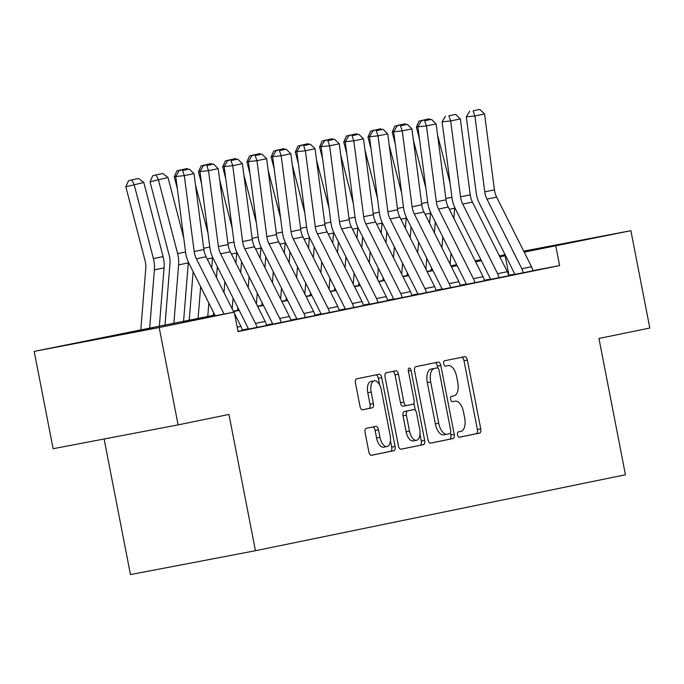 <?xml version="1.0" encoding="UTF-8"?>
<svg xmlns="http://www.w3.org/2000/svg" width="684" height="684" viewBox="0 0 684 684"><rect width="100%" height="100%" fill="white"/><g stroke="black" fill="none" stroke-linecap="round" stroke-linejoin="round"><path stroke-width="1.03" d="M457.536 434.844A2.727 1.359 79.2 0 0 459.374 437.247A2.727 1.359 79.2 0 0 459.383 437.247L479.587 433.1A3.89 1.941 79.2 0 0 480.741 428.885L467.369 360.083A3.89 1.941 79.2 0 0 464.744 356.655L444.523 360.801A2.727 1.359 79.2 0 0 443.711 363.751A2.727 1.359 79.2 0 0 445.558 366.154A2.727 1.359 79.2 0 0 445.566 366.154L448.182 365.615A12.457 6.207 79.2 0 1 448.225 365.607A12.457 6.207 79.2 0 1 456.638 376.602L457.758 382.33A12.457 6.207 79.2 0 1 454.048 395.814L451.431 396.352A2.727 1.359 79.2 0 0 450.619 399.294A2.727 1.359 79.2 0 0 452.466 401.705A2.727 1.359 79.2 0 0 452.475 401.696L455.091 401.166A12.457 6.207 79.2 0 1 455.134 401.157A12.457 6.207 79.2 0 1 463.547 412.144L464.667 417.873A12.457 6.207 79.2 0 1 460.956 431.356L458.34 431.895A2.727 1.359 79.2 0 0 457.536 434.844M96.008 339.213L152.729 328.286L96.008 339.213M523.833 251.396L573.089 241.974L523.97 251.669M366.248 428.346A3.89 1.941 79.2 0 0 365.094 432.562L368.847 451.859A3.89 1.941 79.2 0 0 371.472 455.296A3.89 1.941 79.2 0 0 371.489 455.287L393.924 450.688A3.89 1.941 79.2 0 0 395.087 446.472L381.715 377.671A3.89 1.941 79.2 0 0 379.081 374.242L356.629 378.851A3.89 1.941 79.2 0 0 355.475 383.066L360.006 406.373A3.89 1.941 79.2 0 0 362.631 409.81L372.25 407.835A3.89 1.941 79.2 0 0 373.413 403.628L371.164 392.06A10.414 5.19 79.2 0 1 374.293 380.791A10.414 5.19 79.2 0 1 381.33 389.974L390.137 435.263A10.414 5.19 79.2 0 1 387.007 446.541A10.414 5.19 79.2 0 1 379.962 437.358L378.5 429.808A3.89 1.941 79.2 0 0 375.867 426.371L366.248 428.346M523.696 251.131L630.879 230.688L649.8 328.029L598.953 338.469L625.441 474.756L255.448 550.723L228.952 414.444L178.105 424.884L159.184 327.533L34.2 351.379L214.844 315.025M630.879 230.688L524.201 252.131M214.998 315.341L183.577 321.788L234.244 312.126L238.032 331.595L559.597 265.563L555.81 246.095M234.244 312.126L159.184 327.533M427.979 439.718A3.89 1.941 79.2 0 0 430.612 443.155A3.89 1.941 79.2 0 0 430.621 443.146L453.064 438.547A3.89 1.941 79.2 0 0 454.219 434.331L440.847 365.53A3.89 1.941 79.2 0 0 438.213 362.101A3.89 1.941 79.2 0 0 438.205 362.101L415.761 366.709A3.89 1.941 79.2 0 0 414.607 370.916L427.979 439.718M400.747 449.234L423.49 444.617L401.055 449.217A3.89 1.941 79.2 0 0 401.055 449.217L401.055 449.217A3.89 1.941 79.2 0 1 398.413 445.788L385.041 376.995A3.89 1.941 79.2 0 1 386.195 372.78L395.797 370.805A3.89 1.941 79.2 0 1 395.814 370.805A3.89 1.941 79.2 0 1 398.447 374.242L403.868 402.141A3.89 1.941 79.2 0 0 406.501 405.578A3.89 1.941 79.2 0 0 406.51 405.569L412.879 404.261A3.89 1.941 79.2 0 0 414.042 400.054L408.391 371.002L411.058 370.454A2.727 1.359 79.2 0 0 409.212 368.052A2.727 1.359 79.2 0 0 408.391 371.002M411.058 370.454L424.653 440.402A3.89 1.941 79.2 0 1 423.49 444.617M559.597 265.563L532.87 270.667M514.701 274.13L508.58 275.301M490.471 279.021L484.366 280.278M466.257 283.997L460.152 285.245M442.035 288.964L435.939 290.221M417.821 293.94L411.725 295.189M393.608 298.908L387.512 300.165M369.394 303.884L363.298 305.132M345.181 308.852L339.084 310.108M320.967 313.828L314.871 315.076M296.753 318.795L290.657 320.052M272.54 323.771L266.435 325.02M248.326 328.739L242.221 329.996M514.77 274.412L532.896 270.804A13.885 12.038 -101.6 0 0 531.519 266.743L496.644 197.103A19.836 17.194 78.4 0 1 494.438 189.87L484.563 113.972L474.884 115.955L466.326 116.861L476.192 192.768A29.754 25.787 -101.6 0 0 479.501 203.61L514.377 273.249A3.967 3.437 78.4 0 1 514.77 274.412L514.77 274.429M490.556 279.388L508.682 275.772A13.885 12.038 -101.6 0 0 507.297 271.71L472.43 202.079A19.836 17.194 78.4 0 1 470.224 194.846L460.349 118.939L450.671 120.931L442.103 121.837L451.979 197.736A29.754 25.787 -101.6 0 0 455.287 208.586L490.154 278.226A3.967 3.437 78.4 0 1 490.556 279.388L490.556 279.397M466.343 284.356L484.469 280.748A13.885 12.038 -101.6 0 0 483.084 276.687L448.217 207.047A19.836 17.194 78.4 0 1 446.011 199.813L436.136 123.915L426.448 125.899L417.89 126.805L427.765 202.712A29.754 25.787 -101.6 0 0 431.074 213.553L465.941 283.193A3.967 3.437 78.4 0 1 466.343 284.356L466.343 284.373M449.183 283.646L458.87 281.654A13.885 12.038 -101.6 0 1 460.255 285.732L450.568 287.716A13.885 12.038 -101.6 0 0 449.183 283.646L414.316 214.007A19.836 17.194 78.4 0 1 412.11 206.773L402.235 130.875L393.676 131.781L403.551 207.679A29.754 25.787 -101.6 0 0 406.86 218.529L441.727 288.169A3.967 3.437 78.4 0 1 442.129 289.332L460.255 285.715M417.907 294.3L436.041 290.691A13.885 12.038 -101.6 0 0 434.656 286.63L399.789 216.99A19.836 17.194 78.4 0 1 397.584 209.757L387.708 133.859L378.021 135.842L369.463 136.749L379.338 212.656A29.754 25.787 -101.6 0 0 382.647 223.497L417.514 293.137A3.967 3.437 78.4 0 1 417.907 294.3L417.915 294.317M393.693 299.276L411.828 295.659A13.885 12.038 -101.6 0 0 410.443 291.598L375.576 221.967A19.836 17.194 78.4 0 1 373.37 214.733L363.495 138.826L353.808 140.819L345.249 141.725L355.124 217.623A29.754 25.787 -101.6 0 0 358.433 228.473L393.3 298.113A3.967 3.437 78.4 0 1 393.693 299.276L393.702 299.284M376.542 298.566L386.229 296.574A13.885 12.038 -101.6 0 1 387.614 300.644L377.927 302.636A13.885 12.038 -101.6 0 0 376.542 298.566L341.675 228.926A19.836 17.194 78.4 0 1 339.469 221.693L329.594 145.786L321.035 146.692L330.911 222.599A29.754 25.787 -101.6 0 0 334.219 233.441L369.086 303.08A3.967 3.437 78.4 0 1 369.48 304.243L387.606 300.635M352.328 303.534L362.016 301.541A13.885 12.038 -101.6 0 1 363.401 305.62L353.714 307.603A13.885 12.038 -101.6 0 0 352.328 303.534L317.462 233.894A19.836 17.194 78.4 0 1 315.256 226.661L305.38 150.762L296.822 151.668L306.697 227.567A29.754 25.787 -101.6 0 0 309.997 238.417L344.873 308.057A3.967 3.437 78.4 0 1 345.266 309.219L363.392 305.603M321.053 314.187L339.178 310.579A13.885 12.038 -101.6 0 0 337.802 306.517L302.926 236.878A19.836 17.194 78.4 0 1 300.729 229.644L290.854 153.746L281.167 155.73L272.608 156.636L282.483 232.543A29.754 25.787 -101.6 0 0 285.784 243.384L320.659 313.024A3.967 3.437 78.4 0 1 321.053 314.187L321.053 314.204M303.901 313.477L313.588 311.485A13.885 12.038 -101.6 0 1 314.973 315.563L305.286 317.547A13.885 12.038 -101.6 0 0 303.901 313.477L269.026 243.837A19.836 17.194 78.4 0 1 266.828 236.604L256.953 160.706L248.395 161.612L258.27 237.51A29.754 25.787 -101.6 0 0 261.57 248.36L296.446 318A3.967 3.437 78.4 0 1 296.839 319.163L314.965 315.546M272.625 324.131L290.751 320.522A13.885 12.038 -101.6 0 0 289.375 316.461L254.499 246.821A19.836 17.194 78.4 0 1 252.293 239.588L242.427 163.69L232.74 165.673L224.181 166.58L234.048 242.487A29.754 25.787 -101.6 0 0 237.357 253.328L272.232 322.968A3.967 3.437 78.4 0 1 272.625 324.131L272.625 324.148M248.412 329.107L266.538 325.49A13.885 12.038 -101.6 0 0 265.161 321.429L230.286 251.797A19.836 17.194 78.4 0 1 228.08 244.564L218.205 168.657L208.526 170.649L199.967 171.556L209.834 247.454A29.754 25.787 -101.6 0 0 213.143 258.304L248.018 327.944A3.967 3.437 78.4 0 1 248.412 329.107L248.412 329.115M242.324 330.466L237.989 331.364L242.324 330.475A13.885 12.038 -101.6 0 0 240.948 326.405L234.535 313.605M104.113 439L130.464 574.569L255.448 550.723M178.105 424.884L53.121 448.721L34.2 351.379M430.971 270.65L430.834 269.941L431.407 269.821L430.834 269.941M450.936 265.811L456.656 264.64M475.149 260.843L480.869 259.663M499.363 255.867L505.083 254.696M475.483 261.51L481.203 260.339L475.448 261.425M456.826 264.982L451.072 266.076M233.347 311.229L239.058 310.057M257.56 306.252L263.272 305.081M281.774 301.285L287.485 300.114M305.987 296.309L311.699 295.137M330.201 291.341L335.912 290.17M354.415 286.365L360.126 285.194M378.628 281.398L384.348 280.226M402.842 276.421L408.562 275.25M427.055 271.454L432.775 270.283M451.269 266.478L456.989 265.307M505.579 255.679L499.859 256.851M481.356 260.647L475.645 261.818M457.143 265.623L451.431 266.794M432.929 270.59L427.218 271.762M408.716 275.567L403.004 276.738M384.502 280.534L378.782 281.705M360.288 285.51L354.568 286.682M336.075 290.478L330.355 291.649M311.861 295.454L306.141 296.625M287.639 300.421L281.928 301.593M263.425 305.397L257.714 306.569M239.212 310.365L233.501 311.536M508.93 275.233L505.143 255.765M459.126 437.247L476.209 433.741A3.89 1.941 79.2 0 0 477.364 429.526L463.991 360.733A3.89 1.941 79.2 0 0 461.657 357.287M437.837 368.069L437.469 366.179A3.89 1.941 79.2 0 0 435.135 362.734M430.313 443.164L449.679 439.188A3.89 1.941 79.2 0 0 450.841 434.973L450.491 433.177M449.927 433.622A2.727 1.359 79.2 0 0 450.739 430.672L439 370.283A2.727 1.359 79.2 0 0 437.161 367.881A2.727 1.359 79.2 0 0 437.153 367.881L434.391 368.445A12.457 6.207 79.2 0 0 430.689 381.928L438.709 423.208A12.457 6.207 79.2 0 0 447.131 434.195A12.457 6.207 79.2 0 0 447.174 434.186L449.927 433.622M433.793 368.522A2.727 1.359 79.2 0 0 433.784 368.522A2.727 1.359 79.2 0 0 433.776 368.522L431.014 369.095A12.457 6.207 79.2 0 0 427.312 382.57L430.689 381.928M447.088 434.203L443.796 434.836A12.457 6.207 79.2 0 1 443.754 434.844A12.457 6.207 79.2 0 1 435.332 423.849L427.312 382.57M406.484 405.578L403.132 406.219A3.89 1.941 79.2 0 0 403.132 406.219A3.89 1.941 79.2 0 1 400.491 402.782L395.07 374.883A3.89 1.941 79.2 0 0 392.727 371.438M413.914 403.167L415.282 410.22M419.976 434.349L421.276 441.043L424.653 440.402M409.494 431.091A10.414 5.19 79.2 0 0 416.53 440.282A10.414 5.19 79.2 0 0 419.668 429.005L416.565 413.05A3.89 1.941 79.2 0 0 413.931 409.613A3.89 1.941 79.2 0 0 413.923 409.613L407.553 410.922A3.89 1.941 79.2 0 0 406.39 415.137L409.494 431.091L406.116 431.741A10.414 5.19 79.2 0 0 413.153 440.924L416.53 440.282M413.931 409.613L410.554 410.255A3.89 1.941 79.2 0 0 410.554 410.255A3.89 1.941 79.2 0 0 410.545 410.263L413.923 409.613M406.116 431.741L403.013 415.778A3.89 1.941 79.2 0 1 404.176 411.571L410.545 410.263M420.113 445.258A3.89 1.941 79.2 0 0 421.276 441.043M387.007 446.541L383.621 447.182A10.414 5.19 79.2 0 1 376.585 437.999L375.123 430.45A3.89 1.941 79.2 0 0 372.78 427.004M374.293 380.791L370.916 381.433A10.414 5.19 79.2 0 0 367.787 392.71L371.164 392.06M362.34 409.819L368.873 408.485A3.89 1.941 79.2 0 0 370.027 404.27L367.787 392.71M379.62 384.921L378.337 378.32A3.89 1.941 79.2 0 0 375.995 374.875M371.181 455.305L390.547 451.329A3.89 1.941 79.2 0 0 391.71 447.114L390.444 440.607M437.615 135.278L450.089 183.218M454.715 207.372A29.754 25.787 78.4 0 1 454.655 208.21L453.843 218.273M451.004 253.354L450.123 264.186M442.804 236.98L441.924 247.813M417.967 126.677L416.402 127.113L419.044 121.136L429.133 118.819L430.056 119.52M419.463 138.886L416.402 127.113M431.347 270.573L431.561 267.863M434.4 232.791L435.281 221.958M422.669 120.837L422.353 120.213M532.896 270.813L523.209 272.805A13.885 12.038 -101.6 0 0 521.832 268.735L486.957 199.095A19.836 17.194 78.4 0 1 484.751 191.862L474.884 115.955L473.097 110.825L479.877 109.431L473.097 110.825M469.677 111.184L466.326 116.861M484.563 113.972L479.877 109.431M413.401 140.254L425.875 188.194M430.493 212.348A29.754 25.787 78.4 0 1 430.441 213.186L429.62 223.249M426.782 258.321L425.91 269.154M418.582 241.948L417.71 252.781M393.753 131.653L392.188 132.089L394.83 126.104L404.919 123.795L405.843 124.497M395.249 143.854L392.188 132.089M407.134 275.541L407.348 272.839M410.186 237.767L411.067 226.934M398.456 125.805L398.139 125.181M389.187 145.222L401.662 193.162M406.279 217.315A29.754 25.787 78.4 0 1 406.228 218.153L405.407 228.217M402.568 263.297L401.696 274.13M394.369 246.924L393.497 257.757M369.54 136.62L367.975 137.056L370.617 131.08L380.706 128.763L381.629 129.464M371.036 148.83L367.975 137.056M382.92 280.517L383.134 277.807M385.973 242.734L386.853 231.902M374.242 130.781L373.926 130.157M364.974 150.198L377.448 198.138M382.065 222.291A29.754 25.787 78.4 0 1 382.014 223.129L381.193 233.193M378.355 268.265L377.483 279.098M370.155 251.892L369.283 262.724M345.326 141.597L343.761 142.033L346.395 136.048L356.492 133.739L357.416 134.44M346.822 153.797L343.761 142.033M358.707 285.484L358.92 282.783M361.759 247.711L362.64 236.878M350.028 135.748L349.712 135.124M508.682 275.789L498.995 277.772A13.885 12.038 -101.6 0 0 497.619 273.703L462.743 204.063A19.836 17.194 78.4 0 1 460.537 196.83L450.671 120.931L448.884 115.793L455.664 114.399L448.884 115.793M445.464 116.152L442.103 121.837M460.349 118.939L455.664 114.399M484.469 280.756L474.781 282.748A13.885 12.038 -101.6 0 0 473.405 278.679L438.529 209.039A19.836 17.194 78.4 0 1 436.324 201.806L426.448 125.899L424.67 120.769L431.45 119.375L424.67 120.769M421.25 121.128L417.89 126.805M436.136 123.915L431.45 119.375M458.87 281.654L424.003 212.023A19.836 17.194 78.4 0 1 421.797 204.79L411.922 128.883L402.235 130.875L400.456 125.736L407.236 124.343L400.456 125.736M397.036 126.095L393.676 131.781M411.922 128.883L407.236 124.343M340.76 155.165L353.235 203.105M357.852 227.259A29.754 25.787 78.4 0 1 357.8 228.097L356.98 238.16M354.141 273.241L353.269 284.074M345.942 256.859L345.069 267.701M321.112 146.564L319.548 147L322.181 141.024L332.279 138.707L333.202 139.408M322.609 158.773L319.548 147M334.485 290.461L334.707 287.75M337.545 252.678L338.426 241.845M325.815 140.724L325.498 140.1M436.041 290.7L426.354 292.692A13.885 12.038 -101.6 0 0 424.969 288.622L390.102 218.983A19.836 17.194 78.4 0 1 387.896 211.749L378.021 135.842L376.243 130.712L383.023 129.319L376.243 130.712M372.823 131.072L369.463 136.749M387.708 133.859L383.023 129.319M316.547 160.142L329.021 208.081M333.638 232.235A29.754 25.787 78.4 0 1 333.578 233.073L332.766 243.136M329.927 278.208L329.055 289.041M321.728 261.835L320.856 272.668M296.899 151.54L295.326 151.976L297.967 145.991L308.065 143.683L308.98 144.384M298.395 163.741L295.326 151.976M310.271 295.428L310.493 292.726M313.332 257.654L314.212 246.821M301.601 145.692L301.285 145.068M292.333 165.109L304.808 213.049M309.424 237.203A29.754 25.787 78.4 0 1 309.365 238.041L308.552 248.104M305.714 283.185L304.833 294.017M297.514 266.803L296.634 277.644M272.685 156.508L271.112 156.944L273.754 150.967L283.851 148.65L284.766 149.351M274.181 168.717L271.112 156.944M286.057 300.404L286.28 297.694M289.118 262.622L289.99 251.789M277.388 150.668L277.071 150.044M268.119 170.085L280.594 218.025M285.211 242.179A29.754 25.787 78.4 0 1 285.151 243.017L284.339 253.08M281.5 288.152L280.62 298.985M273.301 271.779L272.42 282.612M248.472 161.484L246.898 161.92L249.54 155.935L259.638 153.626L260.553 154.327M249.968 173.685L246.898 161.92M261.844 305.372L262.066 302.67M264.905 267.598L265.777 256.765M253.174 155.636L252.858 155.012M243.906 175.053L256.38 222.993M260.997 247.146A29.754 25.787 78.4 0 1 260.937 247.984L260.125 258.048M257.287 293.128L256.406 303.961M249.087 276.746L248.207 287.588M224.258 166.451L222.685 166.887L225.327 160.911L235.424 158.594L236.339 159.295M225.746 178.661L222.685 166.887M237.63 310.348L237.852 307.638M240.691 272.565L241.563 261.733M228.96 160.612L228.644 159.988M219.684 180.029L232.167 227.969M236.784 252.122A29.754 25.787 78.4 0 1 236.724 252.96L235.912 263.024M233.073 298.096L232.192 308.929M224.874 281.722L223.993 292.555M200.036 171.428L198.471 171.864L201.113 165.879L211.211 163.57L212.125 164.271M201.532 183.628L198.471 171.864M213.417 315.315L213.639 312.614M216.477 277.542L217.35 266.709M204.747 165.579L204.43 164.955M411.828 295.676L402.141 297.66A13.885 12.038 -101.6 0 0 400.756 293.59L365.889 223.95A19.836 17.194 78.4 0 1 363.683 216.717L353.808 140.819L352.029 135.68L358.809 134.286L352.029 135.68M348.609 136.039L345.249 141.725M363.495 138.826L358.809 134.286M386.229 296.574L351.362 226.934A19.836 17.194 78.4 0 1 349.156 219.701L339.281 143.802L329.594 145.786L327.816 140.656L334.596 139.262L327.816 140.656M324.396 141.015L321.035 146.692M339.281 143.802L334.596 139.262M362.016 301.541L327.14 231.91A19.836 17.194 78.4 0 1 324.943 224.677L315.067 148.77L305.38 150.762L303.602 145.624L310.382 144.23L303.602 145.624M300.173 145.983L296.822 151.668M315.067 148.77L310.382 144.23M339.187 310.587L329.5 312.579A13.885 12.038 -101.6 0 0 328.115 308.51L293.248 238.87A19.836 17.194 78.4 0 1 291.042 231.637L281.167 155.73L279.388 150.6L286.168 149.206L279.388 150.6M275.96 150.959L272.608 156.636M290.854 153.746L286.168 149.206M313.588 311.485L278.713 241.854A19.836 17.194 78.4 0 1 276.507 234.621L266.64 158.714L256.953 160.706L255.175 155.567L261.955 154.174L255.175 155.567M251.746 155.926L248.395 161.612M266.64 158.714L261.955 154.174M195.47 184.996L207.945 232.936M212.57 257.09A29.754 25.787 78.4 0 1 212.51 257.928L211.698 267.991M208.859 303.072L207.774 316.478M200.66 286.69L198.086 318.462M175.822 176.395L174.258 176.831L176.899 170.855L186.988 168.538L187.912 169.239M177.318 188.604L174.258 176.831M189.203 320.292L193.136 271.676M180.533 170.555L180.208 169.931M290.751 320.531L281.073 322.523A13.885 12.038 -101.6 0 0 279.688 318.453L244.812 248.814A19.836 17.194 78.4 0 1 242.615 241.58L232.74 165.673L230.961 160.543L237.741 159.15L230.961 160.543M227.533 160.902L224.181 166.58M242.427 163.69L237.741 159.15M168.016 177.507L150.044 181.807L152.686 175.822L155.995 174.899L162.775 173.514L168.016 177.507L183.731 237.912M188.357 262.066A29.754 25.787 78.4 0 1 188.297 262.904L183.56 321.446M155.995 174.899L158.329 179.499L177.618 253.602A29.754 25.787 78.4 0 1 178.609 264.888L173.873 323.438M164.989 325.259L169.991 263.434A19.836 17.194 -101.6 0 0 169.333 255.91L150.044 181.807M266.538 325.507L256.859 327.491A13.885 12.038 -101.6 0 0 255.474 323.421L220.599 253.781A19.836 17.194 78.4 0 1 218.393 246.548L208.526 170.649L206.748 165.511L213.528 164.117L206.748 165.511M203.319 165.87L199.967 171.556M218.205 168.657L213.528 164.117M143.802 182.483L125.83 186.775L128.472 180.798L131.781 179.875L138.561 178.481L143.802 182.483L163.083 256.586A29.754 25.787 78.4 0 1 164.083 267.872L159.346 326.413M131.781 179.875L134.115 184.466L153.404 258.578A29.754 25.787 78.4 0 1 154.396 269.864L149.668 328.26M140.793 329.953L145.778 268.41A19.836 17.194 -101.6 0 0 145.111 260.886L125.83 186.775M224.078 314.059L196.385 258.757A19.836 17.194 78.4 0 1 194.179 251.524L184.312 175.617L175.745 176.523L185.62 252.43A29.754 25.787 -101.6 0 0 188.929 263.272L215.212 315.752M233.834 312.203L206.072 256.765A19.836 17.194 78.4 0 1 203.866 249.532L193.991 173.633L184.312 175.617L182.525 170.487L189.306 169.093L182.525 170.487M179.105 170.846L175.745 176.523M193.991 173.633L189.306 169.093M463.991 360.733L467.369 360.083M477.364 429.526L480.741 428.885M476.209 433.741L479.587 433.1M437.469 366.179L440.847 365.53M450.841 434.973L454.219 434.331M449.679 439.188L453.064 438.547M431.014 369.095L434.391 368.445M435.332 423.849L438.709 423.208M395.07 374.883L398.447 374.242M400.491 402.782L403.868 402.141M404.176 411.571L407.553 410.922M403.013 415.778L406.39 415.137M375.123 430.45L378.5 429.808M376.585 437.999L379.962 437.358M370.027 404.27L373.413 403.628M368.873 408.485L372.25 407.835M378.337 378.32L381.715 377.671M391.71 447.114L395.087 446.472M390.547 451.329L393.924 450.688M451.919 197.283L445.84 198.531M454.655 208.21L449.345 209.304M486.957 199.095L496.644 197.103M484.751 191.862L494.438 189.87M521.832 268.735L531.519 266.743M427.705 202.25L421.626 203.499M430.441 213.186L425.132 214.272M403.492 207.226L397.413 208.475M406.228 218.153L400.918 219.248M379.278 212.194L373.199 213.442M382.014 223.129L376.704 224.215M462.743 204.063L472.43 202.079M460.537 196.83L470.224 194.846M497.619 273.703L507.297 271.71M438.529 209.039L448.217 207.047M436.324 201.806L446.011 199.813M473.405 278.679L483.084 276.687M414.316 214.007L424.003 212.023M412.11 206.773L421.797 204.79M355.064 217.17L348.985 218.418M357.8 228.097L352.491 229.191M390.102 218.983L399.789 216.99M387.896 211.749L397.584 209.757M424.969 288.622L434.656 286.63M330.851 222.138L324.772 223.386M333.578 233.073L328.277 234.159M306.637 227.114L300.558 228.362M309.365 238.041L304.055 239.135M282.424 232.081L276.345 233.329M285.151 243.017L279.841 244.102M258.21 237.057L252.131 238.306M260.937 247.984L255.628 249.079M233.988 242.025L227.917 243.273M236.724 252.96L231.414 254.046M365.889 223.95L375.576 221.967M363.683 216.717L373.37 214.733M400.756 293.59L410.443 291.598M341.675 228.926L351.362 226.934M339.469 221.693L349.156 219.701M317.462 233.894L327.14 231.91M315.256 226.661L324.943 224.677M293.248 238.87L302.926 236.878M291.042 231.637L300.729 229.644M328.115 308.51L337.802 306.517M269.026 243.837L278.713 241.854M266.828 236.604L276.507 234.621M209.774 247.001L203.704 248.249M212.51 257.928L207.201 259.022M244.812 248.814L254.499 246.821M242.615 241.58L252.293 239.588M279.688 318.453L289.375 316.461M185.561 251.968L177.618 253.602M188.297 262.904L178.609 264.888M220.599 253.781L230.286 251.797M218.393 246.548L228.08 244.564M255.474 323.421L265.161 321.429M163.083 256.586L153.404 258.578M164.083 267.872L154.396 269.864M196.385 258.757L206.072 256.765M194.179 251.524L203.866 249.532M237.177 327.174L240.948 326.405M443.754 434.844L447.131 434.195M403.124 406.219L406.501 405.578"/></g></svg>
